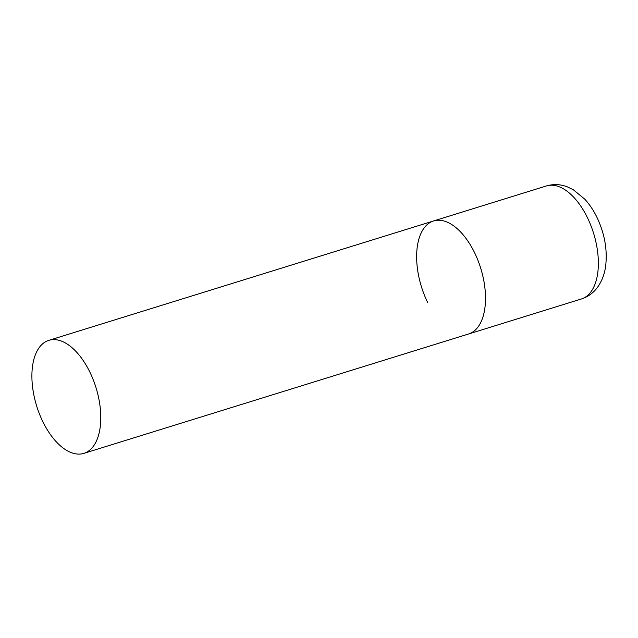 <?xml version="1.0" encoding="UTF-8"?>
<svg xmlns="http://www.w3.org/2000/svg" width="638" height="638" viewBox="0 0 638 638"><rect width="100%" height="100%" fill="white"/><g stroke="black" fill="none" stroke-linecap="round" stroke-linejoin="round"><path stroke-width="0.96" d="M474.441 252.409A59.167 31.063 72.8 0 1 468.603 333.977A59.167 31.063 -107.2 0 0 476.395 328.945A59.167 31.063 -107.2 0 0 477.87 260.152A59.167 31.063 -107.2 0 0 433.537 220.971A59.167 31.063 72.8 0 1 474.441 252.409M427.699 302.548A59.167 31.063 72.8 0 1 433.537 220.971L546.391 185.953A59.167 31.063 72.8 0 1 587.295 217.391A59.167 31.063 72.8 0 1 581.457 298.959C588.507 296.638 594.122 292.387 598.308 286.207C602.152 280.417 604.585 273.814 605.606 266.405C607.599 249.929 604.664 233.476 596.801 217.048C593.452 210.229 589.424 204.248 584.727 199.12L573.339 189.765L567.501 186.926C560.555 184.207 553.513 183.88 546.391 185.953M41.015 345.389A59.167 31.063 -107.2 0 0 39.54 414.182A59.167 31.063 -107.2 0 0 83.873 453.363A59.167 31.063 -107.2 0 0 91.665 448.331A59.167 31.063 -107.2 0 0 93.14 379.538A59.167 31.063 -107.2 0 0 48.807 340.357A59.167 31.063 -107.2 0 0 41.015 345.389M83.873 453.363L581.457 298.959M433.537 220.971L48.807 340.357"/></g></svg>
